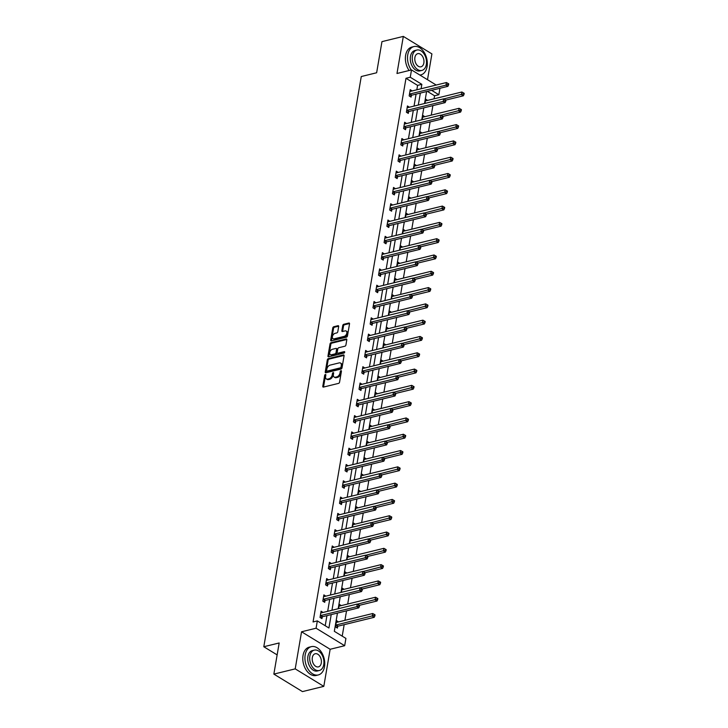 <?xml version="1.0" encoding="UTF-8"?>
<svg xmlns="http://www.w3.org/2000/svg" width="728" height="728" viewBox="0 0 728 728"><rect width="100%" height="100%" fill="white"/><g stroke="black" fill="none" stroke-linecap="round" stroke-linejoin="round"><path stroke-width="1.09" d="M325.371 374.501A0.801 0.501 -58.5 0 0 324.661 375.366L322.795 386.259A1.147 0.719 -58.5 0 0 323.459 387.078L338.556 383.383A1.147 0.719 -58.5 0 0 339.567 382.154L341.432 371.253A0.801 0.501 -58.5 0 0 340.258 371.544L340.022 372.954A3.658 2.302 -58.5 0 1 336.773 376.895L335.517 377.204A3.658 2.302 -58.5 0 1 334.161 377.04A3.658 2.302 -58.5 0 1 333.397 374.574L333.633 373.164A0.801 0.501 -58.5 0 0 332.459 373.455L332.223 374.865A3.658 2.302 -58.5 0 1 328.974 378.806L327.718 379.115A3.658 2.302 -58.5 0 1 326.362 378.951A3.658 2.302 -58.5 0 1 325.589 376.485L325.835 375.075A0.801 0.501 -58.5 0 0 325.371 374.501M325.816 375.157A0.801 0.501 -58.5 0 0 325.434 375.839L323.569 386.732A1.147 0.719 -58.5 0 0 323.56 387.059M341.423 371.335A0.801 0.501 -58.5 0 0 341.032 372.017L340.795 373.428L340.022 372.954M333.624 373.246A0.801 0.501 -58.5 0 0 333.233 373.928L332.987 375.339L332.223 374.865M338.675 326.517A1.147 0.719 -58.5 0 0 338.01 325.698L333.779 326.736A1.147 0.719 -58.5 0 0 332.76 327.964L330.694 340.067A1.147 0.719 -58.5 0 0 331.358 340.886L346.455 337.182A1.147 0.719 -58.5 0 0 347.465 335.954L349.531 323.851A1.147 0.719 -58.5 0 0 348.876 323.032L343.752 324.288A1.147 0.719 -58.5 0 0 342.742 325.516L341.86 330.694A1.147 0.719 -58.5 0 0 342.524 331.513L345.054 330.894A3.058 1.929 -58.5 0 1 346.182 331.031A3.058 1.929 -58.5 0 1 346.61 333.879A3.058 1.929 -58.5 0 1 344.116 336.382L334.179 338.82A3.058 1.929 -58.5 0 1 333.051 338.684A3.058 1.929 -58.5 0 1 332.623 335.836A3.058 1.929 -58.5 0 1 335.117 333.333L336.773 332.924A1.147 0.719 -58.5 0 0 337.792 331.695L338.675 326.517M416.826 89.79L417.581 85.385L405.987 78.287L410.255 77.241L411.511 69.924L436.209 85.04M273.855 674.101L295.213 668.868L323.805 686.368L302.448 691.6L273.855 674.101L279.179 642.97L263.8 646.737L361.261 76.54L376.64 72.764L381.963 41.633L403.321 36.4L396.988 73.492L411.511 69.924M323.805 686.368L330.148 649.276L301.556 631.777L295.213 668.868M301.556 631.777L316.079 628.219L317.326 620.902L328.92 628L331.213 614.605M405.987 78.287L313.058 621.958L317.326 620.902M328.328 358.622A1.147 0.719 -58.5 0 0 327.309 359.86L325.243 371.953A1.147 0.719 -58.5 0 0 325.907 372.772L341.004 369.078A1.147 0.719 -58.5 0 0 342.014 367.849L344.08 355.746A1.147 0.719 -58.5 0 0 343.425 354.927L328.328 358.622L329.101 359.095A1.147 0.719 -58.5 0 0 328.082 360.333L326.017 372.427A1.147 0.719 -58.5 0 0 326.007 372.754M327.964 356.01L330.039 343.907A1.147 0.719 -58.5 0 1 331.049 342.679L346.146 338.984A1.147 0.719 -58.5 0 1 346.81 339.803L345.927 344.981A1.147 0.719 -58.5 0 1 344.908 346.209L338.793 347.711A1.147 0.719 -58.5 0 0 337.774 348.94L337.191 352.379A1.147 0.719 -58.5 0 0 337.847 353.198L344.226 351.633A0.801 0.501 -58.5 0 1 343.98 353.071L328.628 356.829A1.147 0.719 -58.5 0 1 327.964 356.01L328.738 356.483L330.812 344.38L330.039 343.907M427.5 79.716L431.913 53.899L403.321 36.4M263.8 646.737L277.141 654.9M325.216 625.734L326.936 615.651M327.682 611.311L329.72 599.353M330.466 595.013L332.505 583.055M333.251 578.715L335.299 566.757M336.036 562.416L338.083 550.459M338.82 546.118L340.868 534.161M341.605 529.82L343.652 517.863M344.389 513.522L346.437 501.565M347.183 497.224L349.222 485.267M349.968 480.935L352.006 468.978M352.752 464.637L354.791 452.68M355.537 448.339L357.584 436.381M358.322 432.041L360.369 420.083M361.106 415.743L363.154 403.785M363.891 399.445L365.938 387.487M366.685 383.146L368.723 371.189M369.469 366.848L371.507 354.891M372.254 350.55L374.292 338.593M375.038 334.252L377.086 322.295M377.823 317.954L379.87 305.997M380.608 301.656L382.655 289.699M383.392 285.358L385.44 273.4M386.177 269.069L388.224 257.111M388.97 252.771L391.009 240.813M391.755 236.473L393.793 224.515M394.54 220.174L396.578 208.217M397.324 203.876L399.372 191.919M400.109 187.578L402.156 175.621M402.893 171.28L404.941 159.323M405.678 154.982L407.726 143.025M408.463 138.684L410.51 126.727M411.256 122.386L413.295 110.428M414.041 106.088L416.079 94.13M323.005 612.457L321.084 611.174L320.02 617.444L321.949 618.627L322.24 616.935M325.789 596.159L323.878 594.876L322.804 601.146L324.734 602.329L325.025 600.636M328.574 579.861L326.663 578.578L325.589 584.848L327.518 586.031L327.809 584.338M331.358 563.563L329.447 562.28L328.374 568.55L330.303 569.733L330.594 568.04M334.143 547.265L332.232 545.982L331.158 552.252L333.087 553.435L333.379 551.742M336.928 530.967L335.017 529.684L333.943 535.954L335.881 537.137L336.163 535.444M339.721 514.669L337.801 513.386L336.727 519.655L338.666 520.839L338.948 519.146M342.506 498.371L340.586 497.097L339.521 503.357L341.45 504.54L341.741 502.848M345.29 482.082L343.37 480.799L342.306 487.059L344.235 488.242L344.526 486.559M348.075 465.784L346.164 464.5L345.09 470.761L347.019 471.944L347.311 470.261M350.86 449.485L348.949 448.202L347.875 454.472L349.804 455.646L350.095 453.963M353.644 433.187L351.733 431.904L350.659 438.174L352.589 439.357L352.88 437.665M356.429 416.889L354.518 415.606L353.444 421.876L355.373 423.059L355.664 421.366M359.213 400.591L357.302 399.308L356.229 405.578L358.167 406.761L358.449 405.068M362.007 384.293L360.087 383.01L359.013 389.28L360.952 390.463L361.234 388.77M364.792 367.995L362.872 366.712L361.807 372.982L363.736 374.165L364.027 372.472M367.576 351.697L365.656 350.414L364.591 356.684L366.521 357.867L366.812 356.174M370.361 335.399L368.45 334.116L367.376 340.386L369.305 341.569L369.596 339.876M373.146 319.101L371.235 317.817L370.161 324.087L372.09 325.27L372.381 323.578M375.93 302.803L374.019 301.519L372.945 307.789L374.875 308.972L375.166 307.28M378.715 286.504L376.804 285.221L375.73 291.491L377.659 292.674L377.95 290.982M381.499 270.206L379.588 268.932L378.514 275.193L380.453 276.376L380.735 274.684M384.293 253.917L382.373 252.634L381.299 258.895L383.237 260.078L383.529 258.394M387.078 237.619L385.158 236.336L384.093 242.597L386.022 243.78L386.313 242.096M389.862 221.321L387.942 220.038L386.877 226.308L388.807 227.491L389.098 225.798M392.647 205.023L390.736 203.74L389.662 210.01L391.591 211.193L391.882 209.5M395.431 188.725L393.52 187.442L392.447 193.712L394.376 194.895L394.667 193.202M398.216 172.427L396.305 171.144L395.231 177.414L397.16 178.597L397.452 176.904M401.001 156.129L399.09 154.846L398.016 161.116L399.954 162.298L400.236 160.606M403.794 139.831L401.874 138.548L400.8 144.817L402.739 146L403.021 144.308M406.579 123.532L404.659 122.249L403.585 128.519L405.523 129.702L405.815 128.01M409.364 107.234L407.443 105.951L406.379 112.221L408.308 113.404L408.599 111.712M412.148 90.936L410.228 89.653L409.163 95.923L411.093 97.106L411.384 95.413M342.215 636.135L344.171 624.67M344.917 620.329L346.537 610.847M347.702 604.04L349.322 594.548M350.486 587.742L352.106 578.25M353.271 571.444L354.891 561.952M356.056 555.145L357.675 545.654M358.84 538.847L360.469 529.356M361.634 522.549L363.254 513.067M364.419 506.251L366.038 496.769M367.203 489.953L368.823 480.471M369.988 473.655L371.608 464.173M372.772 457.357L374.392 447.875M375.557 441.059L377.177 431.577M378.342 424.761L379.961 415.279M381.126 408.463L382.755 398.98M383.92 392.174L385.54 382.682M386.704 375.876L388.324 366.384M389.489 359.577L391.109 350.086M392.274 343.279L393.894 333.788M395.058 326.981L396.678 317.49M397.843 310.683L399.463 301.201M400.627 294.385L402.247 284.903M403.412 278.087L405.041 268.605M406.206 261.789L407.826 252.307M408.99 245.491L410.61 236.009M411.775 229.193L413.395 219.71M414.56 212.894L416.179 203.412M417.344 196.596L418.964 187.114M420.129 180.298L421.749 170.816M422.913 164.009L424.542 154.518M425.698 147.711L427.327 138.22M428.492 131.413L430.111 121.922M431.276 115.115L432.896 105.624M434.061 98.817L434.58 95.787L427.363 91.373M338.456 621.912L336.545 620.629L335.471 626.899L337.401 628.082L337.692 626.389M341.241 605.614L339.33 604.34L338.593 608.635M344.026 589.325L342.115 588.042L341.377 592.337M346.81 573.027L344.899 571.744L344.162 576.039M349.604 556.729L347.684 555.446L346.947 559.741M352.388 540.431L350.468 539.148L349.731 543.443M355.173 524.133L353.253 522.85L352.525 527.145M357.958 507.835L356.038 506.551L355.31 510.856M360.742 491.536L358.831 490.253L358.094 494.558M363.527 475.238L361.616 473.955L360.879 478.26M366.311 458.94L364.4 457.657L363.663 461.962M369.096 442.642L367.185 441.359L366.448 445.663M371.89 426.344L369.97 425.061L369.233 429.365M374.674 410.046L372.754 408.763L372.017 413.067M377.459 393.748L375.539 392.474L374.811 396.769M380.244 377.459L378.333 376.176L377.595 380.471M383.028 361.161L381.117 359.878L380.38 364.173M385.813 344.863L383.902 343.58L383.165 347.875M388.597 328.565L386.686 327.281L385.949 331.577M391.382 312.267L389.471 310.983L388.734 315.279M394.176 295.968L392.256 294.685L391.518 298.981M396.96 279.67L395.04 278.387L394.312 282.691M399.745 263.372L397.825 262.089L397.097 266.393M402.529 247.074L400.618 245.791L399.881 250.095M405.314 230.776L403.403 229.493L402.666 233.797M408.099 214.478L406.188 213.195L405.451 217.499M410.883 198.18L408.972 196.897L408.235 201.201M413.668 181.882L411.757 180.599L411.02 184.903M416.462 165.584L414.541 164.31L413.804 168.605M419.246 149.295L417.326 148.012L416.598 152.307M422.031 132.996L420.111 131.713L419.383 136.009M424.815 116.698L422.904 115.415L422.167 119.711M427.6 100.4L425.689 99.117L424.952 103.412M439.949 88.279L438.848 94.74L431.631 90.327M434.58 95.787L438.848 94.74M337.446 613.076L334.325 631.312L345.918 638.41L344.672 645.718L316.079 628.219M330.148 649.276L344.672 645.718M421.093 88.743L421.849 84.339L410.255 77.241M331.95 610.264L333.997 598.307M334.734 593.966L336.782 582.009M337.519 577.668L339.567 565.711M340.313 561.37L342.351 549.413M343.097 545.072L345.136 533.114M345.882 528.774L347.92 516.816M348.666 512.476L350.714 500.518M351.451 496.178L353.499 484.22M354.236 479.889L356.283 467.931M357.02 463.59L359.068 451.633M359.805 447.292L361.852 435.335M362.599 430.994L364.637 419.037M365.383 414.696L367.422 402.739M368.168 398.398L370.206 386.441M370.952 382.1L373 370.143M373.737 365.802L375.784 353.844M376.522 349.504L378.569 337.546M379.306 333.206L381.354 321.248M382.091 316.908L384.138 304.95M384.885 300.609L386.923 288.652M387.669 284.311L389.708 272.354M390.454 268.013L392.492 256.056M393.238 251.724L395.286 239.767M396.023 235.426L398.07 223.469M398.808 219.128L400.855 207.171M401.592 202.83L403.64 190.873M404.386 186.532L406.424 174.574M407.17 170.234L409.209 158.276M409.955 153.936L411.993 141.978M412.74 137.638L414.787 125.68M415.524 121.339L417.572 109.382M418.309 105.041L420.356 93.084M426.59 91.555L424.542 103.513M423.805 107.853L421.758 119.811M421.021 124.151L418.973 136.109M418.236 140.449L416.189 152.407M415.451 156.748L413.404 168.705M412.658 173.046L410.619 185.003M409.873 189.344L407.835 201.301M407.089 205.642L405.05 217.599M404.304 221.94L402.256 233.897M401.519 238.238L399.472 250.195M398.735 254.536L396.687 266.494M395.95 270.825L393.903 282.783M393.166 287.123L391.118 299.081M390.372 303.421L388.333 315.379M387.587 319.719L385.549 331.677M384.803 336.017L382.764 347.975M382.018 352.316L379.971 364.273M379.233 368.614L377.186 380.571M376.449 384.912L374.401 396.869M373.664 401.21L371.617 413.167M370.871 417.508L368.832 429.465M368.086 433.806L366.048 445.764M365.301 450.104L363.263 462.062M362.517 466.402L360.469 478.36M359.732 482.7L357.685 494.658M356.947 498.989L354.9 510.947M354.163 515.288L352.115 527.245M351.378 531.586L349.331 543.543M348.585 547.884L346.546 559.841M345.8 564.182L343.762 576.139M343.015 580.48L340.977 592.437M340.231 596.778L338.183 608.735M417.581 85.385L421.849 84.339M338.474 621.812L336.318 622.34M323.023 612.357L320.866 612.885M325.807 596.059L323.651 596.587M341.259 605.514L339.111 606.042M328.592 579.761L326.435 580.289M344.044 589.225L341.896 589.753M331.376 563.463L329.229 563.991M346.828 572.927L344.681 573.455M334.161 547.165L332.014 547.693M349.613 556.629L347.465 557.157M336.946 530.867L334.798 531.395M352.407 540.331L350.25 540.859M339.73 514.569L337.583 515.096M355.191 524.033L353.034 524.56M342.524 498.27L340.367 498.798M357.976 507.735L355.819 508.262M345.309 481.981L343.152 482.5M360.76 491.436L358.604 491.964M348.093 465.683L345.936 466.211M363.545 475.138L361.397 475.666M350.878 449.385L348.721 449.913M366.33 458.84L364.182 459.368M353.662 433.087L351.515 433.615M369.114 442.542L366.967 443.07M356.447 416.789L354.299 417.317M371.899 426.244L369.751 426.772M359.232 400.491L357.084 401.019M374.692 409.946L372.536 410.474M362.016 384.193L359.869 384.721M377.477 393.648L375.32 394.176M364.81 367.895L362.653 368.423M380.262 377.359L378.105 377.877M367.594 351.597L365.438 352.125M383.046 361.061L380.89 361.589M370.379 335.299L368.222 335.826M385.831 344.763L383.683 345.29M373.164 319.001L371.016 319.528M388.615 328.464L386.468 328.992M375.948 302.702L373.801 303.23M391.4 312.166L389.252 312.694M378.733 286.404L376.585 286.932M394.185 295.868L392.037 296.396M381.518 270.106L379.37 270.634M396.978 279.57L394.822 280.098M384.302 253.817L382.154 254.336M399.763 263.272L397.606 263.8M387.096 237.519L384.939 238.047M402.548 246.974L400.391 247.502M389.88 221.221L387.724 221.749M405.332 230.676L403.185 231.204M392.665 204.923L390.508 205.451M408.117 214.378L405.969 214.906M395.45 188.625L393.302 189.153M410.901 198.08L408.754 198.608M398.234 172.327L396.087 172.855M413.686 181.782L411.538 182.309M401.019 156.029L398.871 156.556M416.471 165.483L414.323 166.011M403.803 139.731L401.656 140.258M419.264 149.195L417.108 149.713M406.597 123.432L404.44 123.96M422.049 132.896L419.892 133.424M409.382 107.134L407.225 107.662M424.834 116.598L422.677 117.126M412.166 90.836L410.01 91.364M427.618 100.3L425.471 100.828M326.362 378.951L327.136 379.425A3.658 2.302 -58.5 0 0 328.492 379.588L327.718 379.115M332.987 375.339A3.658 2.302 -58.5 0 1 329.748 379.279L328.492 379.588M334.161 377.04L334.935 377.514A3.658 2.302 -58.5 0 0 336.291 377.677L335.517 377.204M340.795 373.428A3.658 2.302 -58.5 0 1 337.546 377.368L336.291 377.677M344.098 355.419L329.101 359.095M326.608 370.543A0.801 0.501 -58.5 0 0 327.072 371.116L340.322 367.868A0.801 0.501 -58.5 0 0 341.032 367.003L341.286 365.52A3.658 2.302 -58.5 0 0 340.513 363.054A3.658 2.302 -58.5 0 0 339.166 362.899L330.112 365.119A3.658 2.302 -58.5 0 0 326.863 369.05L326.608 370.543M327.382 371.307A0.801 0.501 -58.5 0 0 327.846 371.589L327.072 371.116M340.513 363.054L341.286 363.527A3.658 2.302 -58.5 0 1 342.06 365.993L341.805 367.476A0.801 0.501 -58.5 0 1 341.095 368.341L327.846 371.589M346.819 339.476L331.822 343.152A1.147 0.719 -58.5 0 0 330.812 344.38M337.428 353.144L338.202 353.617A1.147 0.719 -58.5 0 0 338.62 353.671L344.69 352.179M332.432 349.267A3.058 1.929 -58.5 0 0 329.948 351.77A3.058 1.929 -58.5 0 0 330.366 354.618A3.058 1.929 -58.5 0 0 331.495 354.754L334.998 353.899A1.147 0.719 -58.5 0 0 336.017 352.661L336.6 349.231A1.147 0.719 -58.5 0 0 335.936 348.412L332.432 349.267M330.366 354.618L331.14 355.091A3.058 1.929 -58.5 0 0 332.268 355.228L331.495 354.754M336.363 348.457L337.128 348.93A1.147 0.719 -58.5 0 1 337.373 349.704L336.782 353.135A1.147 0.719 -58.5 0 1 335.772 354.372L332.268 355.228M333.051 338.684L333.824 339.157A3.058 1.929 -58.5 0 0 334.953 339.294L334.179 338.82M346.182 331.031L346.956 331.504A3.058 1.929 -58.5 0 1 347.383 334.352A3.058 1.929 -58.5 0 1 344.89 336.855L334.953 339.294M349.549 323.532L344.526 324.761A1.147 0.719 -58.5 0 0 343.516 325.989L342.633 331.167A1.147 0.719 -58.5 0 0 342.615 331.495M338.684 326.19L334.552 327.209A1.147 0.719 -58.5 0 0 333.533 328.437L331.468 340.54A1.147 0.719 -58.5 0 0 331.458 340.859M336.245 627.372L337.828 626.298A1.165 0.737 121.5 0 1 338.156 626.144L374.21 617.308L372.281 616.125L372.727 613.513L336.673 622.349A1.165 0.737 121.5 0 1 336.363 622.358L336.254 622.322M335.763 625.206L335.899 625.115A1.165 0.737 121.5 0 1 336.227 624.961L374.11 615.424L374.884 615.897L375.056 614.86L374.283 614.386L374.11 615.424M372.727 613.513L374.283 614.386M374.884 615.897L374.21 617.308M320.775 615.506L322.704 616.689L358.758 607.853L356.829 606.67L320.775 615.506A1.165 0.737 -58.5 0 0 320.438 615.66L320.302 615.751M358.649 605.969L359.423 606.442L359.605 605.396L358.831 604.923L358.649 605.969L356.829 606.67L357.275 604.058L321.221 612.894A1.165 0.737 -58.5 0 1 320.911 612.894L320.802 612.867M322.704 616.689A1.165 0.737 -58.5 0 0 322.377 616.844L320.793 617.917M358.758 607.853L359.423 606.442M358.831 604.923L357.275 604.058M305.187 654.881A14.569 9.564 76.2 0 0 308.299 669.496A14.569 9.564 76.2 0 0 318.309 674.947A14.569 9.564 76.2 0 0 324.497 666.702A14.569 9.564 76.2 0 0 321.376 652.088A14.569 9.564 76.2 0 0 311.375 646.646A14.569 9.564 76.2 0 0 305.187 654.881M311.375 646.646L309.236 647.165A14.569 9.564 76.2 0 0 303.048 655.409A14.569 9.564 76.2 0 0 306.17 670.024A14.569 9.564 76.2 0 0 316.17 675.475L318.309 674.947M319.301 670.506L317.335 670.989A10.492 6.889 -103.8 0 1 310.137 667.057A10.492 6.889 -103.8 0 1 307.889 656.538A10.492 6.889 -103.8 0 1 312.339 650.605L314.305 650.122A10.492 6.889 76.2 0 0 309.855 656.055A10.492 6.889 76.2 0 0 312.103 666.584A10.492 6.889 76.2 0 0 319.301 670.506A10.492 6.889 76.2 0 0 323.76 664.573A10.492 6.889 76.2 0 0 321.512 654.044A10.492 6.889 76.2 0 0 314.305 650.122M321.285 663.053A6.761 4.441 76.2 0 0 319.838 656.274A6.761 4.441 76.2 0 0 315.197 653.744A6.761 4.441 76.2 0 0 312.321 657.566A6.761 4.441 76.2 0 0 313.768 664.355A6.761 4.441 76.2 0 0 318.418 666.884A6.761 4.441 76.2 0 0 321.285 663.053M419.847 75.029A14.569 9.564 76.2 0 0 420.884 74.866A14.569 9.564 76.2 0 0 427.072 66.63A14.569 9.564 76.2 0 0 423.951 52.007A14.569 9.564 76.2 0 0 413.95 46.565A14.569 9.564 76.2 0 0 407.753 54.8A14.569 9.564 76.2 0 0 411.265 69.988M413.95 46.565L411.811 47.083A14.569 9.564 76.2 0 0 405.623 55.328A14.569 9.564 76.2 0 0 409.127 70.507M421.876 70.425L419.91 70.907A10.492 6.889 -103.8 0 1 412.703 66.985A10.492 6.889 -103.8 0 1 410.465 56.456A10.492 6.889 -103.8 0 1 414.914 50.523L416.88 50.041A10.492 6.889 76.2 0 0 412.421 55.974A10.492 6.889 76.2 0 0 414.669 66.503A10.492 6.889 76.2 0 0 421.876 70.425A10.492 6.889 76.2 0 0 426.335 64.492A10.492 6.889 76.2 0 0 424.087 53.963A10.492 6.889 76.2 0 0 416.88 50.041M423.86 62.972A6.761 4.441 76.2 0 0 422.413 56.193A6.761 4.441 76.2 0 0 417.772 53.663A6.761 4.441 76.2 0 0 414.896 57.494A6.761 4.441 76.2 0 0 416.343 64.273A6.761 4.441 76.2 0 0 420.993 66.803A6.761 4.441 76.2 0 0 423.86 62.972M359.468 605.314L377.004 601.01L375.066 599.836L375.512 597.224L339.457 606.051A1.165 0.737 121.5 0 1 339.157 606.06L339.039 606.024M357.439 604.149L376.895 599.135L377.668 599.599L377.841 598.562L377.068 598.088L376.895 599.135M375.512 597.224L377.068 598.088M377.668 599.599L377.004 601.01M362.253 589.016L379.789 584.721L377.85 583.538L378.305 580.926L342.242 589.762A1.165 0.737 121.5 0 1 341.942 589.762L341.823 589.726M360.233 587.851L379.679 582.837L380.453 583.31L380.626 582.264L379.861 581.79L379.679 582.837M378.305 580.926L379.861 581.79M380.453 583.31L379.789 584.721M323.56 599.208L325.489 600.391L361.543 591.555L359.614 590.372L323.56 599.208A1.165 0.737 -58.5 0 0 323.223 599.362L323.096 599.453M361.443 589.671L362.207 590.144L362.389 589.098L361.616 588.624L361.443 589.671L359.614 590.372L360.06 587.76L324.006 596.596A1.165 0.737 -58.5 0 1 323.696 596.596L323.587 596.569M325.489 600.391A1.165 0.737 -58.5 0 0 325.161 600.545L323.578 601.619M361.543 591.555L362.207 590.144M361.616 588.624L360.06 587.76M326.344 582.91L328.273 584.093L364.337 575.256L362.398 574.074L326.344 582.91A1.165 0.737 -58.5 0 0 326.017 583.064L325.88 583.155M364.228 573.373L365.001 573.846L365.174 572.8L364.4 572.326L364.228 573.373L362.398 574.074L362.844 571.462L326.79 580.298A1.165 0.737 -58.5 0 1 326.481 580.298L326.371 580.271M328.273 584.093A1.165 0.737 -58.5 0 0 327.946 584.247L326.362 585.321M364.337 575.256L365.001 573.846M364.4 572.326L362.844 571.462M365.037 572.718L382.573 568.422L380.644 567.239L381.09 564.628L345.026 573.464A1.165 0.737 121.5 0 1 344.726 573.464L344.608 573.437M363.017 571.553L382.464 566.539L383.237 567.012L383.419 565.965L382.646 565.492L382.464 566.539M381.09 564.628L382.646 565.492M383.237 567.012L382.573 568.422M367.822 556.42L385.358 552.124L383.429 550.941L383.874 548.33L347.82 557.166A1.165 0.737 121.5 0 1 347.511 557.166L347.392 557.138M365.802 555.255L385.249 550.241L386.022 550.714L386.204 549.667L385.431 549.194L385.249 550.241M383.874 548.33L385.431 549.194M386.022 550.714L385.358 552.124M370.607 540.121L388.142 535.826L386.213 534.643L386.659 532.032L350.605 540.868A1.165 0.737 121.5 0 1 350.295 540.868L350.177 540.84M368.586 538.957L388.033 533.942L388.807 534.416L388.989 533.369L388.215 532.896L388.033 533.942M386.659 532.032L388.215 532.896M388.807 534.416L388.142 535.826M329.129 566.611L331.058 567.795L367.121 558.958L365.183 557.775L329.129 566.611A1.165 0.737 -58.5 0 0 328.801 566.766L328.665 566.857M367.012 557.075L367.786 557.548L367.959 556.501L367.185 556.028L367.012 557.075L365.183 557.775L365.629 555.164L329.575 564A1.165 0.737 -58.5 0 1 329.274 564L329.156 563.972M331.058 567.795A1.165 0.737 -58.5 0 0 330.73 567.949L329.147 569.023M367.121 558.958L367.786 557.548M367.185 556.028L365.629 555.164M331.913 550.313L333.852 551.496L369.906 542.66L367.968 541.477L331.913 550.313A1.165 0.737 -58.5 0 0 331.586 550.468L331.449 550.559M369.797 540.777L370.57 541.25L370.743 540.203L369.979 539.73L369.797 540.777L367.968 541.477L368.423 538.866L332.359 547.702A1.165 0.737 -58.5 0 1 332.059 547.711L331.941 547.674M333.852 551.496A1.165 0.737 -58.5 0 0 333.515 551.651L331.932 552.725M369.906 542.66L370.57 541.25M369.979 539.73L368.423 538.866M334.698 534.015L336.636 535.198L372.691 526.362L370.761 525.179L334.698 534.015A1.165 0.737 -58.5 0 0 334.37 534.17L334.234 534.261M372.581 524.479L373.355 524.952L373.537 523.905L372.763 523.441L372.581 524.479L370.761 525.179L371.207 522.567L335.153 531.404A1.165 0.737 -58.5 0 1 334.844 531.413L334.725 531.376M336.636 535.198A1.165 0.737 -58.5 0 0 336.3 535.353L334.716 536.427M372.691 526.362L373.355 524.952M372.763 523.441L371.207 522.567M373.391 523.823L390.927 519.528L388.998 518.345L389.444 515.733L353.389 524.57A1.165 0.737 121.5 0 1 353.08 524.57L352.971 524.542M371.371 522.668L390.818 517.644L391.591 518.118L391.773 517.071L391 516.598L390.818 517.644M389.444 515.733L391 516.598M391.591 518.118L390.927 519.528M337.492 517.717L339.421 518.9L375.475 510.064L373.546 508.881L337.492 517.717A1.165 0.737 -58.5 0 0 337.155 517.872L337.019 517.963M375.366 508.18L376.139 508.654L376.321 507.616L375.548 507.143L375.366 508.18L373.546 508.881L373.992 506.269L337.938 515.106A1.165 0.737 -58.5 0 1 337.628 515.115L337.51 515.078M339.421 518.9A1.165 0.737 -58.5 0 0 339.084 519.055L337.51 520.129M375.475 510.064L376.139 508.654M375.548 507.143L373.992 506.269M376.176 507.525L393.712 503.23L391.782 502.047L392.228 499.435L356.174 508.271A1.165 0.737 121.5 0 1 355.865 508.271L355.755 508.244M374.156 506.37L393.611 501.346L394.376 501.82L394.558 500.773L393.784 500.3L393.611 501.346M392.228 499.435L393.784 500.3M394.376 501.82L393.712 503.23M340.276 501.419L342.206 502.602L378.26 493.766L376.331 492.583L340.276 501.419A1.165 0.737 -58.5 0 0 339.94 501.574L339.803 501.674M378.151 491.882L378.924 492.355L379.106 491.318L378.333 490.845L378.151 491.882L376.331 492.583L376.776 489.971L340.722 498.807A1.165 0.737 -58.5 0 1 340.413 498.817L340.304 498.78M342.206 502.602A1.165 0.737 -58.5 0 0 341.878 502.757L340.295 503.831M378.26 493.766L378.924 492.355M378.333 490.845L376.776 489.971M378.96 491.227L396.505 486.932L394.567 485.749L395.013 483.137L358.959 491.973A1.165 0.737 121.5 0 1 358.649 491.973L358.54 491.946M376.94 490.071L396.396 485.048L397.17 485.521L397.342 484.475L396.569 484.002L396.396 485.048M395.013 483.137L396.569 484.002M397.17 485.521L396.505 486.932M343.061 485.13L344.99 486.304L381.044 477.477L379.115 476.294L343.061 485.13A1.165 0.737 -58.5 0 0 342.724 485.276L342.588 485.376M380.935 475.593L381.709 476.067L381.891 475.02L381.117 474.547L380.935 475.593L379.115 476.294L379.561 473.682L343.507 482.518A1.165 0.737 -58.5 0 1 343.197 482.518L343.088 482.482M344.99 486.304A1.165 0.737 -58.5 0 0 344.663 486.459L343.079 487.542M381.044 477.477L381.709 476.067M381.117 474.547L379.561 473.682M381.754 474.929L399.29 470.634L397.351 469.451L397.797 466.839L361.743 475.675A1.165 0.737 121.5 0 1 361.443 475.675L361.325 475.648M379.725 473.773L399.181 468.75L399.954 469.223L400.127 468.177L399.354 467.704L399.181 468.75M397.797 466.839L399.354 467.704M399.954 469.223L399.29 470.634M345.846 468.832L347.775 470.015L383.829 461.179L381.9 459.996L345.846 468.832A1.165 0.737 -58.5 0 0 345.509 468.978L345.381 469.078M383.729 459.295L384.502 459.768L384.675 458.722L383.902 458.249L383.729 459.295L381.9 459.996L382.346 457.384L346.291 466.22A1.165 0.737 -58.5 0 1 345.982 466.22L345.873 466.184M347.775 470.015A1.165 0.737 -58.5 0 0 347.447 470.161L345.864 471.244M383.829 461.179L384.502 459.768M383.902 458.249L382.346 457.384M384.539 458.631L402.074 454.336L400.136 453.153L400.591 450.541L364.528 459.377A1.165 0.737 121.5 0 1 364.228 459.377L364.109 459.35M382.519 457.475L401.965 452.452L402.739 452.925L402.912 451.879L402.147 451.406L401.965 452.452M400.591 450.541L402.147 451.406M402.739 452.925L402.074 454.336M348.63 452.534L350.559 453.717L386.623 444.881L384.684 443.698L348.63 452.534A1.165 0.737 -58.5 0 0 348.303 452.689L348.166 452.78M386.513 442.997L387.287 443.47L387.46 442.424L386.686 441.951L386.513 442.997L384.684 443.698L385.13 441.086L349.076 449.922A1.165 0.737 -58.5 0 1 348.776 449.922L348.657 449.895M350.559 453.717A1.165 0.737 -58.5 0 0 350.232 453.872L348.648 454.945M386.623 444.881L387.287 443.47M386.686 441.951L385.13 441.086M387.323 442.333L404.859 438.038L402.93 436.855L403.376 434.243L367.312 443.079A1.165 0.737 121.5 0 1 367.012 443.088L366.894 443.052M385.303 441.177L404.75 436.154L405.523 436.627L405.705 435.581L404.932 435.107L404.75 436.154M403.376 434.243L404.932 435.107M405.523 436.627L404.859 438.038M351.415 436.236L353.344 437.419L389.407 428.583L387.469 427.4L351.415 436.236A1.165 0.737 -58.5 0 0 351.087 436.391L350.951 436.481M389.298 426.699L390.072 427.172L390.244 426.126L389.471 425.653L389.298 426.699L387.469 427.4L387.915 424.788L351.861 433.624A1.165 0.737 -58.5 0 1 351.56 433.624L351.442 433.597M353.344 437.419A1.165 0.737 -58.5 0 0 353.016 437.574L351.433 438.647M389.407 428.583L390.072 427.172M389.471 425.653L387.915 424.788M390.108 426.044L407.644 421.74L405.714 420.556L406.16 417.945L370.106 426.781A1.165 0.737 121.5 0 1 369.797 426.79L369.678 426.754M388.088 424.879L407.534 419.856L408.308 420.329L408.49 419.283L407.716 418.818L407.534 419.856M406.16 417.945L407.716 418.818M408.308 420.329L407.644 421.74M354.199 419.938L356.138 421.121L392.192 412.285L390.263 411.102L354.199 419.938A1.165 0.737 -58.5 0 0 353.872 420.092L353.735 420.183M392.083 410.401L392.856 410.874L393.038 409.828L392.265 409.354L392.083 410.401L390.263 411.102L390.709 408.49L354.645 417.326A1.165 0.737 -58.5 0 1 354.345 417.326L354.227 417.299M356.138 421.121A1.165 0.737 -58.5 0 0 355.801 421.275L354.218 422.349M392.192 412.285L392.856 410.874M392.265 409.354L390.709 408.49M392.893 409.746L410.428 405.441L408.499 404.258L408.945 401.647L372.891 410.483A1.165 0.737 121.5 0 1 372.581 410.492L372.472 410.456M390.872 408.581L410.319 403.558L411.093 404.031L411.274 402.994L410.501 402.52L410.319 403.558M408.945 401.647L410.501 402.52M411.093 404.031L410.428 405.441M356.984 403.64L358.922 404.823L394.976 395.986L393.047 394.804L356.984 403.64A1.165 0.737 -58.5 0 0 356.656 403.794L356.52 403.885M394.867 394.103L395.641 394.576L395.823 393.529L395.049 393.056L394.867 394.103L393.047 394.804L393.493 392.192L357.439 401.028A1.165 0.737 -58.5 0 1 357.13 401.028L357.011 401.001M358.922 404.823A1.165 0.737 -58.5 0 0 358.586 404.977L357.002 406.051M394.976 395.986L395.641 394.576M395.049 393.056L393.493 392.192M395.677 393.448L413.213 389.143L411.284 387.96L411.73 385.349L375.675 394.185A1.165 0.737 121.5 0 1 375.366 394.194L375.257 394.157M393.657 392.283L413.104 387.26L413.877 387.733L414.059 386.695L413.286 386.222L413.104 387.26M411.73 385.349L413.286 386.222M413.877 387.733L413.213 389.143M359.778 387.341L361.707 388.524L397.761 379.688L395.832 378.505L359.778 387.341A1.165 0.737 -58.5 0 0 359.441 387.496L359.304 387.587M397.652 377.805L398.425 378.278L398.607 377.231L397.834 376.758L397.652 377.805L395.832 378.505L396.278 375.894L360.224 384.73A1.165 0.737 -58.5 0 1 359.914 384.73L359.796 384.702M361.707 388.524A1.165 0.737 -58.5 0 0 361.37 388.679L359.796 389.753M397.761 379.688L398.425 378.278M397.834 376.758L396.278 375.894M398.462 377.149L415.997 372.845L414.068 371.671L414.514 369.06L378.46 377.896A1.165 0.737 121.5 0 1 378.151 377.896L378.041 377.859M396.442 375.985L415.897 370.971L416.671 371.435L416.844 370.397L416.07 369.924L415.897 370.971M414.514 369.06L416.07 369.924M416.671 371.435L415.997 372.845M362.562 371.043L364.491 372.226L400.546 363.39L398.616 362.207L362.562 371.043A1.165 0.737 -58.5 0 0 362.226 371.198L362.089 371.289M400.436 361.507L401.21 361.98L401.392 360.933L400.618 360.46L400.436 361.507L398.616 362.207L399.062 359.596L363.008 368.432A1.165 0.737 -58.5 0 1 362.699 368.432L362.589 368.404M364.491 372.226A1.165 0.737 -58.5 0 0 364.164 372.381L362.58 373.455M400.546 363.39L401.21 361.98M400.618 360.46L399.062 359.596M401.255 360.851L418.791 356.556L416.853 355.373L417.299 352.762L381.245 361.598A1.165 0.737 121.5 0 1 380.944 361.598L380.826 361.561M399.226 359.687L418.682 354.673L419.455 355.146L419.628 354.099L418.855 353.626L418.682 354.673M417.299 352.762L418.855 353.626M419.455 355.146L418.791 356.556M365.347 354.745L367.276 355.928L403.33 347.092L401.401 345.909L365.347 354.745A1.165 0.737 -58.5 0 0 365.01 354.9L364.874 354.991M403.23 345.209L403.995 345.682L404.176 344.635L403.403 344.162L403.23 345.209L401.401 345.909L401.847 343.298L365.793 352.134A1.165 0.737 -58.5 0 1 365.483 352.134L365.374 352.106M367.276 355.928A1.165 0.737 -58.5 0 0 366.948 356.083L365.365 357.157M403.33 347.092L403.995 345.682M403.403 344.162L401.847 343.298M404.04 344.553L421.576 340.258L419.637 339.075L420.083 336.463L384.029 345.3A1.165 0.737 121.5 0 1 383.729 345.3L383.611 345.272M402.011 343.389L421.466 338.374L422.24 338.848L422.413 337.801L421.639 337.328L421.466 338.374M420.083 336.463L421.639 337.328M422.24 338.848L421.576 340.258M368.131 338.447L370.061 339.63L406.115 330.794L404.186 329.611L368.131 338.447A1.165 0.737 -58.5 0 0 367.804 338.602L367.667 338.693M406.015 328.91L406.788 329.384L406.961 328.337L406.188 327.864L406.015 328.91L404.186 329.611L404.632 326.999L368.577 335.836A1.165 0.737 -58.5 0 1 368.268 335.836L368.159 335.808M370.061 339.63A1.165 0.737 -58.5 0 0 369.733 339.785L368.15 340.859M406.115 330.794L406.788 329.384M406.188 327.864L404.632 326.999M406.825 328.255L424.36 323.96L422.431 322.777L422.877 320.165L386.814 329.001A1.165 0.737 121.5 0 1 386.513 329.001L386.395 328.974M404.804 327.09L424.251 322.076L425.025 322.55L425.207 321.503L424.433 321.03L424.251 322.076M422.877 320.165L424.433 321.03M425.025 322.55L424.36 323.96M370.916 322.149L372.845 323.332L408.909 314.496L406.97 313.313L370.916 322.149A1.165 0.737 -58.5 0 0 370.588 322.304L370.452 322.395M408.799 312.612L409.573 313.086L409.746 312.039L408.972 311.566L408.799 312.612L406.97 313.313L407.416 310.701L371.362 319.537A1.165 0.737 -58.5 0 1 371.062 319.546L370.943 319.51M372.845 323.332A1.165 0.737 -58.5 0 0 372.518 323.487L370.934 324.561M408.909 314.496L409.573 313.086M408.972 311.566L407.416 310.701M409.609 311.957L427.145 307.662L425.216 306.479L425.662 303.867L389.607 312.703A1.165 0.737 121.5 0 1 389.298 312.703L389.18 312.676M407.589 310.801L427.036 305.778L427.809 306.251L427.991 305.205L427.218 304.732L427.036 305.778M425.662 303.867L427.218 304.732M427.809 306.251L427.145 307.662M373.701 305.851L375.639 307.034L411.693 298.198L409.755 297.015L373.701 305.851A1.165 0.737 -58.5 0 0 373.373 306.006L373.236 306.097M411.584 296.314L412.357 296.787L412.53 295.75L411.766 295.277L411.584 296.314L409.755 297.015L410.201 294.403L374.147 303.239A1.165 0.737 -58.5 0 1 373.846 303.248L373.728 303.212M375.639 307.034A1.165 0.737 -58.5 0 0 375.302 307.189L373.719 308.262M411.693 298.198L412.357 296.787M411.766 295.277L410.201 294.403M412.394 295.659L429.93 291.364L428 290.181L428.446 287.569L392.392 296.405A1.165 0.737 121.5 0 1 392.083 296.405L391.964 296.378M410.374 294.503L429.82 289.48L430.594 289.953L430.776 288.907L430.002 288.434L429.82 289.48M428.446 287.569L430.002 288.434M430.594 289.953L429.93 291.364M376.485 289.553L378.424 290.736L414.478 281.9L412.549 280.717L376.485 289.553A1.165 0.737 -58.5 0 0 376.158 289.708L376.021 289.799M414.369 280.016L415.142 280.489L415.324 279.452L414.55 278.979L414.369 280.016L412.549 280.717L412.994 278.105L376.931 286.941A1.165 0.737 -58.5 0 1 376.631 286.95L376.512 286.914M378.424 290.736A1.165 0.737 -58.5 0 0 378.087 290.891L376.503 291.964M414.478 281.9L415.142 280.489M414.55 278.979L412.994 278.105M415.178 279.361L432.714 275.066L430.785 273.883L431.231 271.271L395.177 280.107A1.165 0.737 121.5 0 1 394.867 280.107L394.758 280.08M413.158 278.205L432.605 273.182L433.378 273.655L433.56 272.609L432.787 272.136L432.605 273.182M431.231 271.271L432.787 272.136M433.378 273.655L432.714 275.066M379.279 273.255L381.208 274.438L417.262 265.602L415.333 264.428L379.279 273.255A1.165 0.737 -58.5 0 0 378.942 273.409L378.806 273.51M417.153 263.718L417.927 264.191L418.109 263.154L417.335 262.681L417.153 263.718L415.333 264.428L415.779 261.816L379.725 270.643A1.165 0.737 -58.5 0 1 379.415 270.652L379.297 270.616M381.208 274.438A1.165 0.737 -58.5 0 0 380.871 274.593L379.297 275.666M417.262 265.602L417.927 264.191M417.335 262.681L415.779 261.816M417.963 263.063L435.499 258.768L433.57 257.585L434.015 254.973L397.961 263.809A1.165 0.737 121.5 0 1 397.652 263.809L397.543 263.782M415.943 261.907L435.389 256.884L436.163 257.357L436.345 256.311L435.572 255.837L435.389 256.884M434.015 254.973L435.572 255.837M436.163 257.357L435.499 258.768M382.064 256.966L383.993 258.14L420.047 249.313L418.118 248.13L382.064 256.966A1.165 0.737 -58.5 0 0 381.727 257.111L381.59 257.212M419.938 247.429L420.711 247.902L420.893 246.856L420.12 246.383L419.938 247.429L418.118 248.13L418.564 245.518L382.509 254.354A1.165 0.737 -58.5 0 1 382.2 254.354L382.082 254.318M383.993 258.14A1.165 0.737 -58.5 0 0 383.656 258.294L382.082 259.377M420.047 249.313L420.711 247.902M420.12 246.383L418.564 245.518M420.748 246.765L438.283 242.47L436.354 241.286L436.8 238.675L400.746 247.511A1.165 0.737 121.5 0 1 400.436 247.511L400.327 247.484M418.727 245.609L438.183 240.586L438.957 241.059L439.13 240.013L438.356 239.539L438.183 240.586M436.8 238.675L438.356 239.539M438.957 241.059L438.283 242.47M384.848 240.668L386.777 241.851L422.832 233.015L420.902 231.832L384.848 240.668A1.165 0.737 -58.5 0 0 384.511 240.822L384.375 240.913M422.722 231.131L423.496 231.604L423.678 230.558L422.904 230.084L422.722 231.131L420.902 231.832L421.348 229.22L385.294 238.056A1.165 0.737 -58.5 0 1 384.985 238.056L384.875 238.029M386.777 241.851A1.165 0.737 -58.5 0 0 386.45 241.996L384.866 243.079M422.832 233.015L423.496 231.604M422.904 230.084L421.348 229.22M423.541 230.467L441.077 226.171L439.139 224.988L439.585 222.377L403.53 231.213A1.165 0.737 121.5 0 1 403.23 231.213L403.112 231.186M421.512 229.311L440.968 224.288L441.741 224.761L441.914 223.714L441.141 223.241L440.968 224.288M439.585 222.377L441.141 223.241M441.741 224.761L441.077 226.171M387.633 224.37L389.562 225.553L425.616 216.717L423.687 215.534L387.633 224.37A1.165 0.737 -58.5 0 0 387.296 224.524L387.159 224.615M425.516 214.833L426.28 215.306L426.462 214.26L425.689 213.786L425.516 214.833L423.687 215.534L424.133 212.922L388.079 221.758A1.165 0.737 -58.5 0 1 387.769 221.758L387.66 221.731M389.562 225.553A1.165 0.737 -58.5 0 0 389.234 225.707L387.651 226.781M425.616 216.717L426.28 215.306M425.689 213.786L424.133 212.922M426.326 214.168L443.862 209.873L441.923 208.69L442.369 206.079L406.315 214.915A1.165 0.737 121.5 0 1 406.015 214.924L405.896 214.887M424.297 213.013L443.752 207.99L444.526 208.463L444.699 207.416L443.934 206.943L443.752 207.99M442.369 206.079L443.934 206.943M444.526 208.463L443.862 209.873M390.417 208.072L392.346 209.255L428.401 200.418L426.471 199.235L390.417 208.072A1.165 0.737 -58.5 0 0 390.09 208.226L389.953 208.317M428.301 198.535L429.074 199.008L429.247 197.961L428.474 197.488L428.301 198.535L426.471 199.235L426.917 196.624L390.863 205.46A1.165 0.737 -58.5 0 1 390.554 205.46L390.445 205.433M392.346 209.255A1.165 0.737 -58.5 0 0 392.019 209.409L390.436 210.483M428.401 200.418L429.074 199.008M428.474 197.488L426.917 196.624M429.111 197.88L446.646 193.575L444.717 192.392L445.163 189.781L409.1 198.617A1.165 0.737 121.5 0 1 408.799 198.626L408.681 198.589M427.09 196.715L446.537 191.692L447.311 192.165L447.493 191.118L446.719 190.654L446.537 191.692M445.163 189.781L446.719 190.654M447.311 192.165L446.646 193.575M393.202 191.773L395.131 192.956L431.194 184.12L429.256 182.937L393.202 191.773A1.165 0.737 -58.5 0 0 392.874 191.928L392.738 192.019M431.085 182.237L431.859 182.71L432.032 181.663L431.258 181.19L431.085 182.237L429.256 182.937L429.702 180.326L393.648 189.162A1.165 0.737 -58.5 0 1 393.348 189.162L393.229 189.134M395.131 192.956A1.165 0.737 -58.5 0 0 394.804 193.111L393.22 194.185M431.194 184.12L431.859 182.71M431.258 181.19L429.702 180.326M431.895 181.581L449.431 177.277L447.502 176.094L447.947 173.482L411.893 182.319A1.165 0.737 121.5 0 1 411.584 182.328L411.466 182.291M429.875 180.417L449.322 175.393L450.095 175.867L450.277 174.829L449.504 174.356L449.322 175.393M447.947 173.482L449.504 174.356M450.095 175.867L449.431 177.277M395.986 175.475L397.925 176.658L433.979 167.822L432.041 166.639L395.986 175.475A1.165 0.737 -58.5 0 0 395.659 175.63L395.522 175.721M433.87 165.939L434.643 166.412L434.816 165.365L434.052 164.892L433.87 165.939L432.041 166.639L432.496 164.028L396.432 172.864A1.165 0.737 -58.5 0 1 396.132 172.864L396.014 172.836M397.925 176.658A1.165 0.737 -58.5 0 0 397.588 176.813L396.005 177.887M433.979 167.822L434.643 166.412M434.052 164.892L432.496 164.028M434.68 165.283L452.215 160.979L450.286 159.805L450.732 157.184L414.678 166.02A1.165 0.737 121.5 0 1 414.369 166.029L414.25 165.993M432.659 164.119L452.106 159.095L452.88 159.569L453.062 158.531L452.288 158.058L452.106 159.095M450.732 157.184L452.288 158.058M452.88 159.569L452.215 160.979M398.771 159.177L400.709 160.36L436.764 151.524L434.834 150.341L398.771 159.177A1.165 0.737 -58.5 0 0 398.444 159.332L398.307 159.423M436.654 149.64L437.428 150.114L437.61 149.067L436.836 148.594L436.654 149.64L434.834 150.341L435.28 147.729L399.217 156.566A1.165 0.737 -58.5 0 1 398.917 156.566L398.798 156.538M400.709 160.36A1.165 0.737 -58.5 0 0 400.373 160.515L398.789 161.589M436.764 151.524L437.428 150.114M436.836 148.594L435.28 147.729M437.464 148.985L455 144.69L453.071 143.507L453.517 140.895L417.463 149.731A1.165 0.737 121.5 0 1 417.153 149.731L417.044 149.695M435.444 147.82L454.891 142.806L455.664 143.279L455.846 142.233L455.073 141.76L454.891 142.806M453.517 140.895L455.073 141.76M455.664 143.279L455 144.69M401.565 142.879L403.494 144.062L439.548 135.226L437.619 134.043L401.565 142.879A1.165 0.737 -58.5 0 0 401.228 143.034L401.092 143.125M439.439 133.342L440.213 133.816L440.394 132.769L439.621 132.296L439.439 133.342L437.619 134.043L438.065 131.431L402.011 140.267A1.165 0.737 -58.5 0 1 401.701 140.267L401.583 140.24M403.494 144.062A1.165 0.737 -58.5 0 0 403.157 144.217L401.583 145.291M439.548 135.226L440.213 133.816M439.621 132.296L438.065 131.431M440.249 132.687L457.785 128.392L455.855 127.209L456.301 124.597L420.247 133.433A1.165 0.737 121.5 0 1 419.938 133.433L419.829 133.397M438.229 131.522L457.685 126.508L458.449 126.981L458.631 125.935L457.857 125.462L457.685 126.508M456.301 124.597L457.857 125.462M458.449 126.981L457.785 128.392M404.349 126.581L406.279 127.764L442.333 118.928L440.404 117.745L404.349 126.581A1.165 0.737 -58.5 0 0 404.013 126.736L403.876 126.827M442.224 117.044L442.997 117.517L443.179 116.471L442.406 115.998L442.224 117.044L440.404 117.745L440.849 115.133L404.795 123.969A1.165 0.737 -58.5 0 1 404.486 123.969L404.368 123.942M406.279 127.764A1.165 0.737 -58.5 0 0 405.942 127.919L404.368 128.993M442.333 118.928L442.997 117.517M442.406 115.998L440.849 115.133M443.034 116.389L460.569 112.094L458.64 110.911L459.086 108.299L423.032 117.135A1.165 0.737 121.5 0 1 422.722 117.135L422.613 117.108M441.013 115.224L460.469 110.21L461.243 110.683L461.416 109.637L460.642 109.164L460.469 110.21M459.086 108.299L460.642 109.164M461.243 110.683L460.569 112.094M407.134 110.283L409.063 111.466L445.117 102.63L443.188 101.447L407.134 110.283A1.165 0.737 -58.5 0 0 406.797 110.438L406.661 110.529M445.008 100.746L445.782 101.219L445.964 100.173L445.19 99.7L445.008 100.746L443.188 101.447L443.634 98.835L407.58 107.671A1.165 0.737 -58.5 0 1 407.271 107.671L407.161 107.644M409.063 111.466A1.165 0.737 -58.5 0 0 408.736 111.621L407.152 112.694M445.117 102.63L445.782 101.219M445.19 99.7L443.634 98.835M445.827 100.091L463.363 95.796L461.425 94.613L461.871 92.001L425.816 100.837A1.165 0.737 121.5 0 1 425.516 100.837L425.398 100.81M443.798 98.926L463.254 93.912L464.027 94.385L464.2 93.339L463.427 92.865L463.254 93.912M461.871 92.001L463.427 92.865M464.027 94.385L463.363 95.796M409.919 93.985L411.848 95.168L447.902 86.332L445.973 85.149L409.919 93.985A1.165 0.737 -58.5 0 0 409.582 94.14L409.454 94.231M447.802 84.448L448.566 84.921L448.748 83.875L447.975 83.402L447.802 84.448L445.973 85.149L446.419 82.537L410.365 91.373A1.165 0.737 -58.5 0 1 410.055 91.382L409.946 91.346M411.848 95.168A1.165 0.737 -58.5 0 0 411.52 95.323L409.937 96.396M447.902 86.332L448.566 84.921M447.975 83.402L446.419 82.537M325.434 375.839L324.661 375.366M341.032 372.017L340.258 371.544M333.233 373.928L332.459 373.455M329.748 379.279L328.974 378.806M337.546 377.368L336.773 376.895M323.569 386.732L322.795 386.259M344.08 355.328L343.425 354.927M326.017 372.427L325.243 371.953M328.082 360.333L327.309 359.86M341.095 368.341L340.322 367.868M341.805 367.476L341.032 367.003M342.06 365.993L341.286 365.52M331.822 343.152L331.049 342.679M346.801 339.385L346.146 338.984M338.62 353.671L337.847 353.198M344.69 351.915L344.226 351.633M335.772 354.372L334.998 353.899M336.782 353.135L336.017 352.661M337.373 349.704L336.6 349.231M344.89 336.855L344.116 336.382M342.633 331.167L341.86 330.694M343.516 325.989L342.742 325.516M344.526 324.761L343.752 324.288M349.531 323.441L348.876 323.032M331.468 340.54L330.694 340.067M333.533 328.437L332.76 327.964M334.552 327.209L333.779 326.736M338.666 326.099L338.01 325.698M337.828 626.298L335.899 625.115M338.156 626.144L336.227 624.961M320.438 615.66L322.377 616.844M323.223 599.362L325.161 600.545M326.017 583.064L327.946 584.247M328.801 566.766L330.73 567.949M331.586 550.468L333.515 551.651M334.37 534.17L336.3 535.353M337.155 517.872L339.084 519.055M339.94 501.574L341.878 502.757M342.724 485.276L344.663 486.459M345.509 468.978L347.447 470.161M348.303 452.689L350.232 453.872M351.087 436.391L353.016 437.574M353.872 420.092L355.801 421.275M356.656 403.794L358.586 404.977M359.441 387.496L361.37 388.679M362.226 371.198L364.164 372.381M365.01 354.9L366.948 356.083M367.804 338.602L369.733 339.785M370.588 322.304L372.518 323.487M373.373 306.006L375.302 307.189M376.158 289.708L378.087 290.891M378.942 273.409L380.871 274.593M381.727 257.111L383.656 258.294M384.511 240.822L386.45 241.996M387.296 224.524L389.234 225.707M390.09 208.226L392.019 209.409M392.874 191.928L394.804 193.111M395.659 175.63L397.588 176.813M398.444 159.332L400.373 160.515M401.228 143.034L403.157 144.217M404.013 126.736L405.942 127.919M406.797 110.438L408.736 111.621M409.582 94.14L411.52 95.323M327.555 371.553L326.781 371.08M420.884 74.866L419.956 75.093"/></g></svg>
